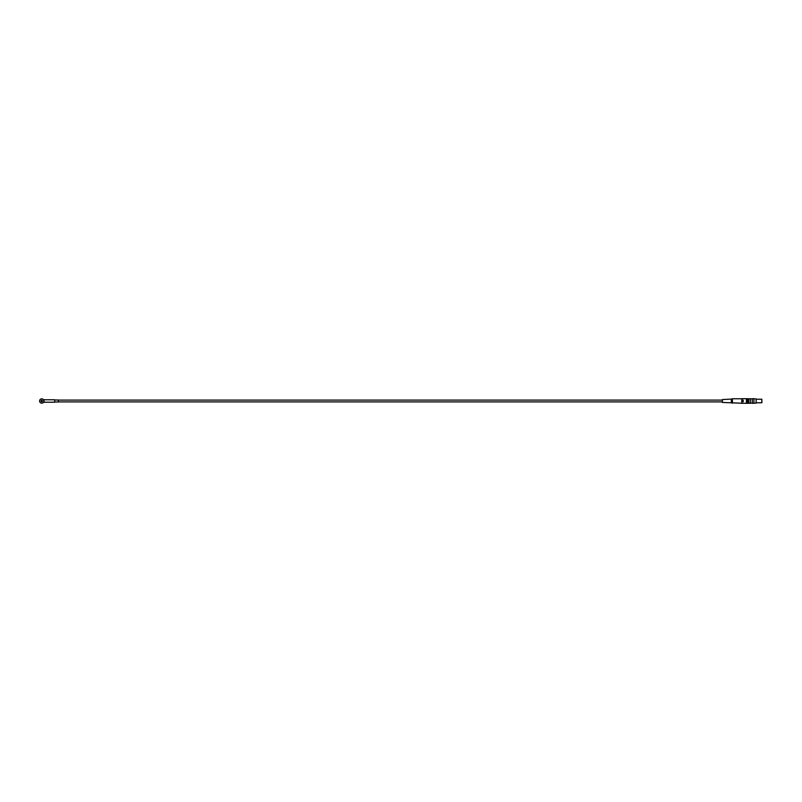<?xml version="1.0" encoding="UTF-8"?>
<svg xmlns="http://www.w3.org/2000/svg" width="802" height="802" viewBox="0 0 802 802"><rect width="100%" height="100%" fill="white"/><g stroke="black" fill="none" stroke-linecap="round" stroke-linejoin="round"><path stroke-width="1.2" d="M43.879 401.311L43.909 401A2.155 2.155 0 0 1 40.671 402.865A2.155 2.155 0 0 1 40.671 399.135A2.155 2.155 0 0 1 43.909 401M43.899 400.639L44.27 399.787L54.676 399.777L54.676 402.223L44.27 402.223L43.899 400.639L44.09 402.283A2.867 2.867 0 0 0 42.997 402.754M731.334 402.905L731.334 399.095L722.361 399.566L722.361 402.434L741.75 403.226L741.82 398.704L741.82 400.198L743.183 400.198L743.183 401.802L741.75 401.561L741.82 403.296L746.411 403.296L746.411 398.704L741.82 398.704M732.416 403.226L732.416 398.774L741.75 398.774M753.93 398.724L753.93 403.276L753.93 398.724L752.276 398.724L752.276 403.276L753.93 403.276M747.975 399.827L746.822 399.827L746.822 398.704L747.975 398.704L747.975 403.296L746.822 403.296L746.822 399.827M54.676 402.002L58.265 402.002L58.265 399.998L54.676 399.998M42.997 399.246A2.867 2.867 0 0 0 44.09 399.717A0.722 0.722 0 0 1 44.27 399.787A0.722 0.722 0 0 0 44.09 399.717L43.799 400.318M761.9 401L761.9 402.594L761.9 401M42.466 401A0.722 0.722 0 0 1 41.393 401.622A0.722 0.722 0 0 1 41.393 400.378A0.722 0.722 0 0 1 42.466 401M747.975 402.925L748.617 402.925M748.687 398.724L748.687 403.276L748.617 398.794L750.341 398.724L750.341 403.276L750.341 398.724M747.975 402.173L746.822 402.173M756.156 401L756.156 403.085L756.156 401M752.276 403.276L752.276 398.724M756.156 402.774L761.72 402.774L761.9 399.406M754 403.155L756.086 403.155L756.156 398.915M750.411 403.155L752.206 403.155M750.411 398.845L752.206 398.845M722.361 400.098L58.265 400.098M722.361 401.902L58.265 401.902M747.975 399.075L748.617 399.075M756.156 399.226L761.72 399.226M754 398.845L756.086 398.845M748.687 403.276L750.341 403.276M731.334 399.095L732.416 398.774"/></g></svg>
